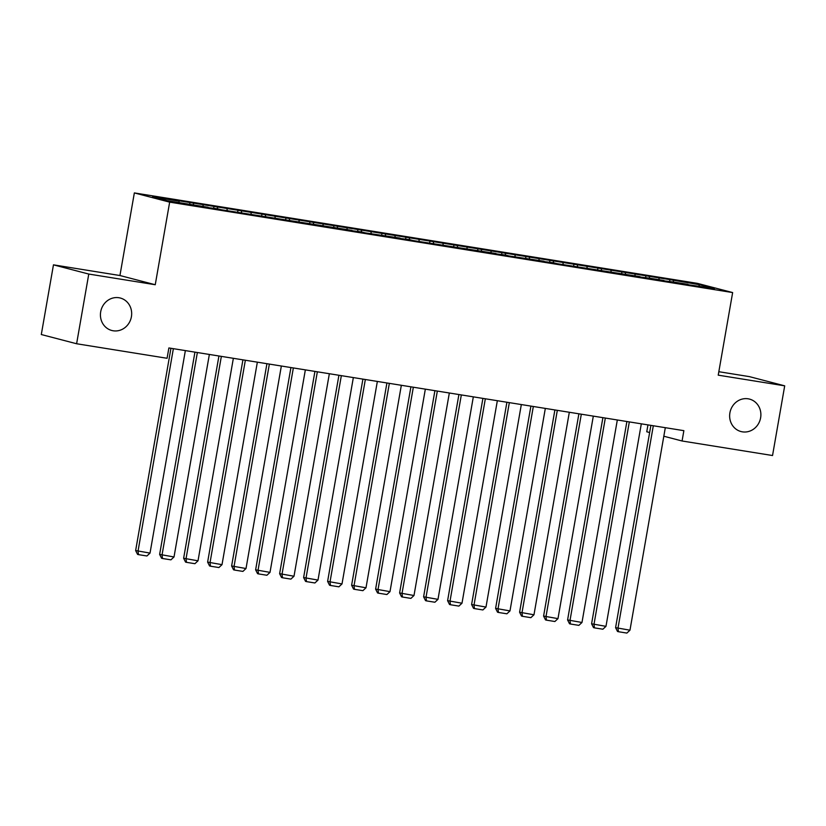 <?xml version="1.0" encoding="UTF-8"?>
<svg xmlns="http://www.w3.org/2000/svg" width="826" height="826" viewBox="0 0 826 826"><rect width="100%" height="100%" fill="white"/><g stroke="black" fill="none" stroke-linecap="round" stroke-linejoin="round"><path stroke-width="1.24" d="M131.406 316.73A16.778 15.549 -75.4 0 1 111.809 330.493A16.778 15.549 -75.4 0 1 100.689 311.794A16.778 15.549 -75.4 0 1 120.286 298.021A16.778 15.549 -75.4 0 1 131.406 316.73M760.622 417.791A16.778 15.549 -75.4 0 1 741.025 431.554A16.778 15.549 -75.4 0 1 729.905 412.855A16.778 15.549 -75.4 0 1 749.502 399.092A16.778 15.549 -75.4 0 1 760.622 417.791M53.463 264.847L88.774 274.056L155.247 284.733L119.935 275.523L53.463 264.847L41.3 334.53L76.612 343.75L167.079 358.277L168.886 347.952L683.866 430.666L682.07 440.991L772.537 455.529L784.7 385.835L749.388 376.625L718.827 371.71M119.935 275.523L134.349 192.923L697.33 283.349L732.641 292.569L169.66 202.143L134.349 192.923M647.956 424.905L646.758 431.781L649.639 432.535M698.703 286.085L699.715 284.774L669.938 279.642L453.959 244.95L175.587 200.243L178.974 201.131L179.242 202.649M699.715 284.774L714.418 288.604L687.831 284.671M673.324 280.53L673.593 282.048L688.017 284.361M673.624 282.048L663.836 280.819M649.329 276.679L649.597 278.197L664.021 280.51M649.618 278.197L639.84 276.968M553.337 261.253L553.606 262.771L557.023 263.67L640.026 276.658M553.637 262.782L543.849 261.553M505.336 253.551L505.605 255.069L509.022 255.957L544.035 261.243M505.636 255.069L495.848 253.84M409.345 238.125L409.624 239.654L413.031 240.542L496.034 253.53M409.644 239.654L399.867 238.425M361.354 230.423L361.623 231.941L365.04 232.829L400.052 238.115M361.654 231.941L351.866 230.712M217.372 207.295L217.641 208.813L221.058 209.701L352.052 230.402M217.672 208.813L207.884 207.584M193.377 203.444L193.645 204.962L208.069 207.274M193.666 204.962L167.275 200.718L152.573 196.887L178.974 201.131M202.969 204.982L203.299 206.851M226.964 208.833L227.305 210.702M241.368 211.146L241.636 212.664M250.97 212.695L251.3 214.564M265.363 215.008L265.631 216.526M274.965 216.546L275.295 218.415M289.358 218.859L289.637 220.377M298.96 220.397L299.291 222.266M313.364 222.71L313.632 224.228M322.956 224.259L323.296 226.118M337.359 226.561L337.627 228.09M346.961 228.11L347.292 229.979M370.957 231.961L371.287 233.83M385.35 234.274L385.618 235.792M394.952 235.813L395.282 237.681M418.947 239.674L419.278 241.543M433.351 241.987L433.619 243.505M442.942 243.525L443.283 245.394M457.346 245.838L457.614 247.356M466.948 247.377L467.279 249.245M481.341 249.689L481.61 251.207M490.943 251.238L491.274 253.107M514.939 255.089L515.269 256.958M529.342 257.402L529.611 258.92M538.934 258.941L539.264 260.81M562.929 262.802L563.27 264.671M577.333 265.115L577.601 266.633M586.935 266.653L587.265 268.522M601.328 268.966L601.596 270.484M610.93 270.505L611.261 272.373M625.323 272.817L625.602 274.335M634.926 274.366L635.256 276.235M658.921 278.217L659.251 280.086M88.774 274.056L76.612 343.75M732.641 292.569L718.228 375.159L784.7 385.835M155.247 284.733L169.66 202.143M663.825 436.231L682.07 440.991M669.938 279.642L669.628 281.408M645.932 275.791L645.633 277.557M621.937 271.94L621.627 273.705M597.941 268.078L597.632 269.844M573.946 264.227L573.636 265.993M549.951 260.376L549.641 262.141M525.945 256.514L525.646 258.28M501.95 252.663L501.64 254.429M477.955 248.812L477.645 250.577M453.959 244.95L453.65 246.716M429.964 241.099L429.654 242.865M405.958 237.248L405.649 239.013M381.963 233.397L381.653 235.152M357.968 229.535L357.658 231.301M333.972 225.684L333.663 227.449M309.967 221.833L309.667 223.598M285.972 217.971L285.662 219.737M261.976 214.12L261.666 215.885M237.981 210.269L237.671 212.034M213.986 206.407L213.676 208.173M189.98 202.556L189.681 204.321M665.312 427.692L629.97 630.197L615.587 627.646L617.518 631.477L618.467 631.725L617.972 628.266L653.314 425.762M650.888 425.369L615.587 627.646M629.97 630.197L626.872 633.077L618.467 631.725M641.317 423.831L605.974 626.345L591.592 623.795L593.522 627.626L594.472 627.874L593.977 624.415L629.319 421.91M626.893 421.518L591.592 623.795M605.974 626.345L602.877 629.216L594.472 627.874M617.321 419.98L581.979 622.484L567.586 619.934L569.517 623.764L570.477 624.012L569.981 620.563L605.324 418.059M602.897 417.667L567.586 619.934M581.979 622.484L578.871 625.365L570.477 624.012M593.316 416.128L557.973 618.633L543.591 616.082L545.521 619.913L546.482 620.161L545.976 616.702L581.318 414.198M578.892 413.805L543.591 616.082M557.973 618.633L554.876 621.513L546.482 620.161M569.32 412.277L533.978 614.781L519.595 612.231L521.526 616.062L522.476 616.31L521.98 612.851L557.323 410.346M554.896 409.954L519.595 612.231M533.978 614.781L530.881 617.662L522.476 616.31M545.325 408.416L509.983 610.92L495.6 608.37L497.531 612.2L498.481 612.458L497.985 608.999L533.328 406.495M530.901 406.103L495.6 608.37M509.983 610.92L506.885 613.801L498.481 612.458M521.33 404.564L485.987 607.069L471.605 604.518L473.535 608.349L474.485 608.597L473.99 605.138L509.332 402.634M506.906 402.241L471.605 604.518M485.987 607.069L482.88 609.949L474.485 608.597M497.335 400.713L461.992 603.217L447.599 600.667L449.53 604.498L450.49 604.746L449.984 601.287L485.337 398.782M482.911 398.39L447.599 600.667M461.992 603.217L458.884 606.098L450.49 604.746M473.329 396.852L437.986 599.356L423.604 596.806L425.535 600.636L426.495 600.894L425.989 597.435L461.331 394.931M458.905 394.539L423.604 596.806M437.986 599.356L434.889 602.237L426.495 600.894M449.334 393L413.991 595.505L399.608 592.954L401.539 596.785L402.489 597.033L401.994 593.574L437.336 391.07M434.91 390.688L399.608 592.954M413.991 595.505L410.894 598.385L402.489 597.033M425.338 389.149L389.996 591.653L375.613 589.103L377.544 592.934L378.494 593.182L377.998 589.723L413.341 387.218M410.914 386.826L375.613 589.103M389.996 591.653L386.898 594.534L378.494 593.182M401.343 385.288L366.001 587.792L351.618 585.242L353.538 589.072L354.499 589.33L354.003 585.871L389.345 383.367M386.919 382.975L351.618 585.242M366.001 587.792L362.893 590.673L354.499 589.33M377.348 381.436L342.005 583.941L327.612 581.39L329.543 585.221L330.503 585.469L329.997 582.01L365.34 379.506M362.913 379.124L327.612 581.39M342.005 583.941L338.897 586.821L330.503 585.469M353.342 377.585L318 580.089L303.617 577.539L305.548 581.37L306.498 581.618L306.002 578.159L341.345 375.654M338.918 375.262L303.617 577.539M318 580.089L314.902 582.97L306.498 581.618M329.347 373.724L294.004 576.228L279.622 573.678L281.552 577.519L282.502 577.766L282.007 574.307L317.349 371.803M314.923 371.411L279.622 573.678M294.004 576.228L290.907 579.109L282.502 577.766M305.352 369.872L270.009 572.377L255.626 569.826L257.557 573.657L258.507 573.905L258.011 570.446L293.354 367.942M290.928 367.56L255.626 569.826M270.009 572.377L266.912 575.257L258.507 573.905M281.356 366.021L246.014 568.525L231.621 565.975L233.551 569.806L234.512 570.054L234.016 566.595L269.359 364.09M266.932 363.698L231.621 565.975M246.014 568.525L242.906 571.406L234.512 570.054M257.351 362.16L222.008 564.664L207.625 562.114L209.556 565.955L210.516 566.202L210.011 562.743L245.353 360.239M242.927 359.847L207.625 562.114M222.008 564.664L218.911 567.545L210.516 566.202M233.355 358.308L198.013 560.813L183.63 558.262L185.561 562.093L186.511 562.341L186.015 558.882L221.358 356.378M218.931 355.996L183.63 558.262M198.013 560.813L194.915 563.693L186.511 562.341M209.36 354.457L174.018 556.961L159.635 554.411L161.566 558.242L162.516 558.49L162.02 555.031L197.362 352.526M194.936 352.134L159.635 554.411M174.018 556.961L170.92 559.842L162.516 558.49M185.365 350.596L150.022 553.1L135.64 550.56L137.57 554.391L138.52 554.638L138.025 551.179L173.367 348.675M170.941 348.283L135.64 550.56M150.022 553.1L146.914 555.981L138.52 554.638"/></g></svg>
